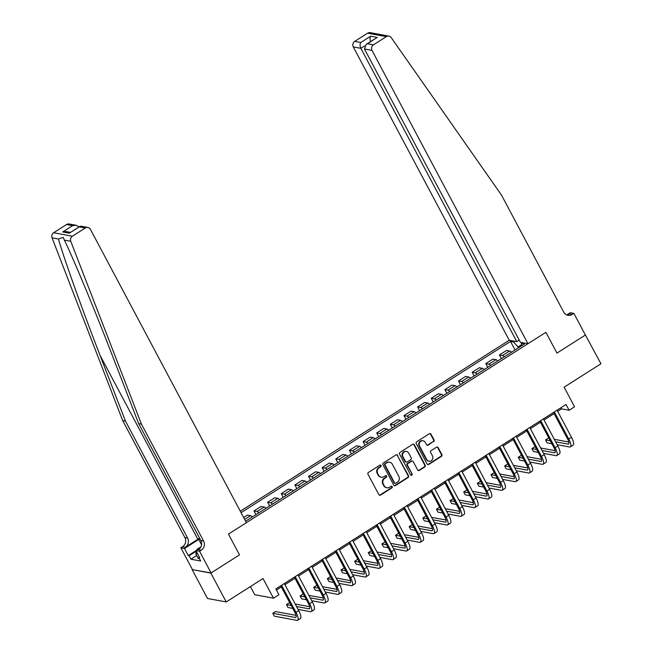 <?xml version="1.0" encoding="UTF-8"?>
<svg xmlns="http://www.w3.org/2000/svg" width="653" height="653" viewBox="0 0 653 653"><rect width="100%" height="100%" fill="white"/><g stroke="black" fill="none" stroke-linecap="round" stroke-linejoin="round"><path stroke-width="0.98" d="M381.009 465.507A0.931 0.857 100.5 0 0 379.834 465.189L368.455 472.421A1.322 1.224 100.5 0 0 367.99 474.233L378.838 494.639A1.322 1.224 100.5 0 0 380.511 495.096L391.89 487.864A0.931 0.857 100.5 0 0 391.637 486.159A0.931 0.857 100.5 0 0 391.049 486.273L389.572 487.211A4.245 3.918 100.5 0 1 384.217 485.759L383.319 484.061A4.245 3.918 100.5 0 1 384.813 478.257L386.282 477.319A0.931 0.857 100.5 0 0 386.029 475.613A0.931 0.857 100.5 0 0 385.441 475.735L383.972 476.666A4.245 3.918 100.5 0 1 378.618 475.221L377.712 473.523A4.245 3.918 100.5 0 1 379.205 467.711L380.683 466.781A0.931 0.857 100.5 0 0 381.009 465.507M381.27 477.212L380.764 477.114A4.245 3.918 100.5 0 1 378.111 475.123L377.205 473.425A4.245 3.918 100.5 0 1 378.699 467.621L380.177 466.683A0.931 0.857 100.5 0 0 380.168 465.067M379.417 495.186A1.322 1.224 100.5 0 0 380.005 494.998L391.384 487.767A0.931 0.857 100.5 0 0 391.376 486.15M386.87 487.75L386.364 487.66A4.245 3.918 100.5 0 1 383.711 485.669L382.813 483.971A4.245 3.918 100.5 0 1 384.307 478.159L385.776 477.229A0.931 0.857 100.5 0 0 385.768 475.613M433.584 441.722A1.322 1.224 100.5 0 0 434.057 439.91L431.013 434.18A1.322 1.224 100.5 0 0 429.339 433.731L416.704 441.763A1.322 1.224 100.5 0 0 416.23 443.575L427.078 463.981A1.322 1.224 100.5 0 0 428.752 464.43L441.387 456.398A1.322 1.224 100.5 0 0 441.861 454.586L438.179 447.672A1.322 1.224 100.5 0 0 436.506 447.215L431.102 450.652A1.322 1.224 100.5 0 0 430.629 452.472L432.457 455.9A3.543 3.281 100.5 0 1 428.948 461.206A3.543 3.281 100.5 0 1 426.727 459.541L419.585 446.105A3.543 3.281 100.5 0 1 423.095 440.799A3.543 3.281 100.5 0 1 425.315 442.465L426.507 444.701A1.322 1.224 100.5 0 0 428.18 445.158L433.078 441.624A1.322 1.224 100.5 0 0 433.551 439.812L430.507 434.09A1.322 1.224 100.5 0 0 429.919 433.543M210.862 573.081L239.504 554.879L228.452 534.089L246.393 522.686L90.432 229.366A4.049 3.747 100.5 0 0 85.323 227.979L72.393 236.198A4.049 3.747 100.5 0 0 70.761 241.3L141.423 424.083L203.589 541.002A6.75 6.244 -79.5 0 1 201.206 550.25L199.573 551.287L211.082 572.942L192.145 569.612L210.862 573.081L226.216 601.952L263.037 578.542L273.476 598.181L278.929 594.712L275.86 588.933L566.053 404.493L569.122 410.264L574.575 406.795L564.135 387.164L600.956 363.762L585.284 334.834M566.853 314.836L570.208 312.697L573.873 313.375L585.39 335.03L556.968 353.093L585.602 334.891M211.082 572.942L239.504 554.879L228.452 534.089L545.916 332.312L556.968 353.093L545.916 332.312L527.967 343.715L372.006 50.395L364.447 48.991L520.408 342.311L527.967 343.715M397.71 455.353A1.322 1.224 100.5 0 0 396.036 454.896L383.401 462.928A1.322 1.224 100.5 0 0 382.927 464.74L393.775 485.146A1.322 1.224 100.5 0 0 395.449 485.595L408.084 477.563A1.322 1.224 100.5 0 0 408.558 475.751L397.204 455.255A1.322 1.224 100.5 0 0 396.616 454.708M400.052 452.341L412.688 444.309A1.322 1.224 100.5 0 1 414.361 444.766L425.209 465.173A1.322 1.224 100.5 0 1 424.736 466.985L419.332 470.421A1.322 1.224 100.5 0 1 417.659 469.964L413.259 461.695A1.322 1.224 100.5 0 0 411.586 461.238L407.994 463.524A1.322 1.224 100.5 0 0 407.529 465.336L412.108 473.947A0.931 0.857 100.5 0 1 411.194 475.335A0.931 0.857 100.5 0 1 410.606 474.902L399.579 454.161A1.322 1.224 100.5 0 1 400.052 452.341M226.216 601.952L207.499 598.483L192.145 569.612M519.233 340.107L516.817 341.65L509.25 340.246L240.288 511.201M241.071 512.67L510.507 341.421L513.568 341.984L514.711 341.258M522.506 342.703L521.363 343.429L524.424 344L245.61 521.208M250.417 586.565L254.752 594.712L273.476 598.181M557.662 411.317L561.531 408.86L569.122 410.264M276.456 590.051L281.345 586.941M284.92 584.672L294.985 578.28M298.56 576.003L308.616 569.612M312.199 567.335L322.256 560.943M325.831 558.666L335.895 552.275M339.47 549.997L349.526 543.606M353.11 541.329L363.166 534.938M366.741 532.66L376.805 526.269M380.381 524L390.437 517.6M394.02 515.331L404.076 508.94M407.652 506.663L417.716 500.271M421.291 497.994L431.347 491.603M434.931 489.326L444.987 482.934M448.57 480.657L458.626 474.266M462.202 471.988L472.258 465.597M475.841 463.32L485.897 456.929M489.481 454.651L499.537 448.26M503.112 445.991L513.168 439.591M516.752 437.322L526.808 430.931M530.391 428.654L540.447 422.262M544.022 419.985L554.079 413.594M521.502 344.792L518.049 346.98L518.474 347.78M560.935 407.741L561.531 408.86M252.319 516.947A5.404 1.559 57.6 0 0 250.499 515.682L247.438 515.119L243.651 517.527M255.943 514.637L253.984 510.956L257.045 511.519A5.404 1.559 57.6 0 1 258.866 512.785M265.959 508.279A5.404 1.559 57.6 0 0 264.139 507.014L261.078 506.45L253.984 510.956M269.583 505.969L267.624 502.288L270.685 502.851A5.404 1.559 57.6 0 1 272.505 504.116M279.59 499.61A5.404 1.559 57.6 0 0 277.778 498.345L274.717 497.782L267.624 502.288M283.222 497.308L281.263 493.619L284.324 494.19A5.404 1.559 57.6 0 1 286.136 495.447M293.23 490.942A5.404 1.559 57.6 0 0 291.409 489.677L288.348 489.113L281.263 493.619M296.854 488.64L294.895 484.95L297.956 485.522A5.404 1.559 57.6 0 1 299.776 486.779M306.869 482.273A5.404 1.559 57.6 0 0 305.049 481.016L301.988 480.445L294.895 484.95M310.493 479.971L308.534 476.282L311.595 476.853A5.404 1.559 57.6 0 1 313.416 478.11M320.501 473.605A5.404 1.559 57.6 0 0 318.688 472.348L315.628 471.776L308.534 476.282M324.133 471.303L322.174 467.613L325.235 468.185A5.404 1.559 57.6 0 1 327.047 469.45M334.14 464.936A5.404 1.559 57.6 0 0 332.32 463.679L329.259 463.108L322.174 467.613M337.764 462.634L335.805 458.953L338.866 459.516A5.404 1.559 57.6 0 1 340.686 460.781M347.78 456.276A5.404 1.559 57.6 0 0 345.959 455.01L342.898 454.439L335.805 458.953M351.404 453.966L349.445 450.284L352.506 450.848A5.404 1.559 57.6 0 1 354.326 452.113M361.411 447.607A5.404 1.559 57.6 0 0 359.599 446.342L356.538 445.779L349.445 450.284M365.043 445.297L363.084 441.616L366.145 442.179A5.404 1.559 57.6 0 1 367.957 443.444M375.051 438.938A5.404 1.559 57.6 0 0 373.23 437.673L370.169 437.11L363.084 441.616M378.675 436.628L376.716 432.947L379.777 433.51A5.404 1.559 57.6 0 1 381.597 434.776M388.69 430.27A5.404 1.559 57.6 0 0 386.87 429.005L383.809 428.441L376.716 432.947M392.314 427.968L390.355 424.279L393.416 424.85A5.404 1.559 57.6 0 1 395.236 426.107M402.321 421.601A5.404 1.559 57.6 0 0 400.509 420.336L397.448 419.773L390.355 424.279M405.954 419.299L403.995 415.61L407.056 416.181A5.404 1.559 57.6 0 1 408.868 417.438M415.961 412.933A5.404 1.559 57.6 0 0 414.141 411.668L411.08 411.104L403.995 415.61M419.585 410.631L417.626 406.941L420.687 407.513A5.404 1.559 57.6 0 1 422.507 408.77M429.601 404.264A5.404 1.559 57.6 0 0 427.78 403.007L424.719 402.436L417.626 406.941M433.225 401.962L431.266 398.273L434.327 398.844A5.404 1.559 57.6 0 1 436.147 400.109M443.232 395.596A5.404 1.559 57.6 0 0 441.42 394.339L438.359 393.767L431.266 398.273M446.864 393.294L444.905 389.612L447.966 390.176A5.404 1.559 57.6 0 1 449.778 391.441M456.871 386.927A5.404 1.559 57.6 0 0 455.051 385.67L451.99 385.099L444.905 389.612M460.496 384.625L458.537 380.944L461.598 381.507A5.404 1.559 57.6 0 1 463.418 382.772M470.511 378.267A5.404 1.559 57.6 0 0 468.691 377.001L465.63 376.43L458.537 380.944M474.135 375.957L472.176 372.275L475.237 372.839A5.404 1.559 57.6 0 1 477.057 374.104M484.142 369.598A5.404 1.559 57.6 0 0 482.33 368.333L479.269 367.77L472.176 372.275M487.775 367.288L485.816 363.607L488.877 364.17A5.404 1.559 57.6 0 1 490.689 365.435M497.782 360.929A5.404 1.559 57.6 0 0 495.962 359.664L492.901 359.101L485.816 363.607M501.406 358.619L499.447 354.938L502.508 355.501A5.404 1.559 57.6 0 1 504.328 356.767M511.421 352.261A5.404 1.559 57.6 0 0 509.601 350.996L506.54 350.432L499.447 354.938M515.046 349.959L510.507 341.421M521.363 343.429L521.6 345.788M518.049 346.98L513.568 341.984M394.363 485.693A1.322 1.224 100.5 0 0 394.943 485.505L407.578 477.474A1.322 1.224 100.5 0 0 408.052 475.662L397.204 455.255M385.417 463.769A0.931 0.857 100.5 0 0 385.09 465.034L394.616 482.942A0.931 0.857 100.5 0 0 395.783 483.261L397.334 482.273A4.245 3.918 100.5 0 0 398.836 476.47L392.331 464.226A4.245 3.918 100.5 0 0 386.968 462.781L384.911 463.671A0.931 0.857 100.5 0 0 384.584 464.944L385.09 465.034M395.196 483.383L394.69 483.285A0.931 0.857 100.5 0 1 394.11 482.853L384.584 464.944M389.67 462.234L389.164 462.144A4.245 3.918 100.5 0 0 386.462 462.683L386.968 462.781M384.911 463.671L386.462 462.683M418.238 470.511A1.322 1.224 100.5 0 0 418.826 470.323L424.23 466.887A1.322 1.224 100.5 0 0 424.703 465.075L413.855 444.669A1.322 1.224 100.5 0 0 413.267 444.122M412.427 461.067L411.921 460.977A1.322 1.224 100.5 0 0 411.08 461.149L407.488 463.426A1.322 1.224 100.5 0 0 407.023 465.238L412.108 473.947M410.949 475.245A0.931 0.857 100.5 0 0 411.602 473.858M408.688 453.109A3.543 3.281 100.5 0 0 403.17 452.929A3.543 3.281 100.5 0 0 402.966 456.749L405.48 461.483A1.322 1.224 100.5 0 0 407.154 461.932L410.737 459.655A1.322 1.224 100.5 0 0 411.21 457.843L408.688 453.109M406.476 451.443L405.97 451.345A3.543 3.281 100.5 0 0 402.46 456.651L402.966 456.749M406.313 462.104L405.807 462.006A1.322 1.224 100.5 0 1 404.974 461.385L402.46 456.651M427.086 445.248A1.322 1.224 100.5 0 0 427.674 445.06L433.078 441.624M423.095 440.799L422.589 440.71A3.543 3.281 100.5 0 0 419.079 446.015L419.585 446.105M428.948 461.206L428.441 461.108A3.543 3.281 100.5 0 1 426.221 459.443L419.079 446.015M427.666 464.528A1.322 1.224 100.5 0 0 428.246 464.34L440.881 456.308A1.322 1.224 100.5 0 0 441.355 454.488L437.673 447.574A1.322 1.224 100.5 0 0 437.094 447.027M296.046 615.363L275.525 611.567L272.799 613.298L274.333 616.187L296.829 620.35A10.13 2.922 -122.4 0 0 297.654 620.236A10.13 2.922 -122.4 0 0 296.013 612.392L281.598 585.284M297.654 620.236L300.38 618.505A10.13 2.922 -122.4 0 0 298.739 610.661L284.333 583.553M280.749 585.823L294.748 612.155A6.75 1.951 57.6 0 1 295.842 617.387A6.75 1.951 57.6 0 1 295.287 617.46L272.799 613.298M199.606 538.211A17.59 4.367 -28 0 0 197.859 539.28L185.256 547.296L182.489 546.781L180.848 547.818L192.366 569.473M141.423 424.083L138.648 423.568L113.189 357.697C95.371 311.408 74.018 259.984 64.378 240.116L63.202 237.406L58.435 239.014C63.847 258.098 82.025 308.934 100.007 355.256L125.474 421.128L187.64 538.056A6.75 6.244 -79.5 0 1 185.256 547.296M125.474 421.128L122.699 420.614L184.872 537.541A6.75 6.244 -79.5 0 1 182.489 546.781M201.206 550.25L198.439 549.736A6.75 6.244 -79.5 0 0 200.822 540.496L138.648 423.568M85.323 227.979L79.274 226.86L69.349 233.17L62.721 231.946L72.646 225.636L66.598 224.51L53.677 232.729L72.393 236.198M58.435 239.014L52.044 237.831L122.699 420.614M199.573 551.287L195.9 550.61L199.679 557.711L198.871 557.556L199.41 557.213M196.692 555.564L190.945 559.213L200.708 561.025L198.871 557.556M190.945 559.213L189.101 555.752L188.293 555.605L184.521 548.496L180.848 547.818M199.891 538.749A15.19 3.771 -28 0 0 198.757 539.451L184.521 548.496M195.9 550.61L200.471 547.704M52.044 237.831A4.049 3.747 -79.5 0 1 53.677 232.729M66.598 224.51A4.049 3.747 -79.5 0 1 69.177 223.995L76.213 225.301L79.005 226.869M188.293 555.605L195.965 550.724M196.227 551.222L189.101 555.752M79.274 226.86L80.866 226.158L87.902 227.464M69.349 233.17L79.797 226.362M62.721 231.946L66.288 231.611L70.361 232.362M72.646 225.636L76.213 225.301M378.005 34.095L388.943 36.119A4.049 3.747 100.5 0 0 386.364 36.633L367.647 33.172A4.049 3.747 -79.5 0 1 370.227 32.65L378.005 34.095M388.943 36.119A4.049 3.747 100.5 0 1 391.229 37.613L501.545 195.19L563.71 312.11A6.75 6.244 100.5 0 0 567.939 315.285A6.75 6.244 100.5 0 0 572.24 314.42L573.873 313.375M509.25 340.246L353.289 46.926A4.049 3.747 -79.5 0 1 354.718 41.384L360.766 42.502L370.692 36.193L377.32 37.417L367.394 43.735L373.443 44.853L386.364 36.633M354.718 41.384L367.647 33.172M516.817 341.65L360.856 48.33L353.289 46.926M373.443 44.853A4.049 3.747 100.5 0 0 372.006 50.395M566.584 314.852A6.75 6.244 100.5 0 0 569.465 313.905L572.24 314.42M360.766 42.502C359.827 44.151 359.852 46.094 360.856 48.33L364.578 45.963M370.692 36.193C369.753 37.841 369.786 39.776 370.782 42.021M377.32 37.417L366.211 44.314L364.447 48.991M367.394 43.735L366.211 44.314M298.062 609.388L310.461 611.681A10.13 2.922 -122.4 0 0 311.293 611.567A10.13 2.922 -122.4 0 0 309.653 603.723L295.238 576.615M311.293 611.567L314.02 609.837A10.13 2.922 -122.4 0 0 312.379 601.993L297.964 574.885M294.389 577.162L308.387 603.486A6.75 1.951 57.6 0 1 309.481 608.718A6.75 1.951 57.6 0 1 308.926 608.792L296.527 606.498M309.685 606.694L295.213 604.017M289.899 603.029L289.165 602.899L286.438 604.629L287.973 607.519L292.756 608.4M291.222 605.519L286.438 604.629M311.701 600.719L324.1 603.013A10.13 2.922 -122.4 0 0 324.925 602.899A10.13 2.922 -122.4 0 0 323.292 595.054L308.877 567.947M324.925 602.899L327.651 601.168A10.13 2.922 -122.4 0 0 326.018 593.324L311.603 566.216M308.02 568.494L322.027 594.826A6.75 1.951 57.6 0 1 323.113 600.05A6.75 1.951 57.6 0 1 322.566 600.131L310.167 597.83M323.325 598.026L308.845 595.348M303.539 594.361L302.804 594.23L300.078 595.96L301.613 598.85L306.388 599.732M304.853 596.85L300.078 595.96M325.341 592.051L337.74 594.344A10.13 2.922 -122.4 0 0 338.564 594.23A10.13 2.922 -122.4 0 0 336.924 586.386L322.509 559.278M338.564 594.23L341.29 592.5A10.13 2.922 -122.4 0 0 339.65 584.655L325.243 557.548M321.66 559.825L335.658 586.157A6.75 1.951 57.6 0 1 336.752 591.381A6.75 1.951 57.6 0 1 336.197 591.463L323.806 589.161M336.956 589.365L322.484 586.68M317.17 585.7L316.436 585.561L313.709 587.292L315.244 590.181L320.027 591.071M318.493 588.182L313.709 587.292M338.98 583.382L351.371 585.676A10.13 2.922 -122.4 0 0 352.204 585.561A10.13 2.922 -122.4 0 0 350.563 577.717L336.148 550.618M352.204 585.561L354.93 583.831A10.13 2.922 -122.4 0 0 353.289 575.987L338.874 548.879M335.299 551.156L349.298 577.489A6.75 1.951 57.6 0 1 350.392 582.713A6.75 1.951 57.6 0 1 349.837 582.794L337.438 580.493M350.596 580.697L336.124 578.011M330.81 577.032L330.075 576.893L327.349 578.623L328.883 581.513L333.667 582.403M332.132 579.513L327.349 578.623M199.263 558.299L198.283 558.56L195.827 553.94L196.422 551.581M197.443 553.507L195.827 553.94M196.814 550.03L196.986 549.32L200.969 546.79M352.612 574.713L365.011 577.015A10.13 2.922 -122.4 0 0 365.835 576.901A10.13 2.922 -122.4 0 0 364.203 569.057L349.788 541.949M365.835 576.901L368.561 575.162A10.13 2.922 -122.4 0 0 366.929 567.318L352.514 540.211M348.931 542.488L362.937 568.82A6.75 1.951 57.6 0 1 364.023 574.052A6.75 1.951 57.6 0 1 363.476 574.126L351.077 571.832M364.235 572.028L349.755 569.343M344.449 568.363L343.715 568.224L340.988 569.963L342.523 572.844L347.298 573.734M345.764 570.844L340.988 569.963M366.251 566.045L378.65 568.347A10.13 2.922 -122.4 0 0 379.475 568.232A10.13 2.922 -122.4 0 0 377.834 560.388L363.419 533.281M379.475 568.232L382.201 566.494A10.13 2.922 -122.4 0 0 380.56 558.65L366.153 531.542M362.57 533.819L376.569 560.152A6.75 1.951 57.6 0 1 377.663 565.384A6.75 1.951 57.6 0 1 377.116 565.457L364.717 563.164M377.867 563.359L363.394 560.682M358.081 559.694L357.354 559.556L354.62 561.294L356.154 564.176L360.938 565.065M359.403 562.176L354.62 561.294M379.891 557.384L392.282 559.678A10.13 2.922 -122.4 0 0 393.114 559.564A10.13 2.922 -122.4 0 0 391.474 551.72L377.059 524.612M393.114 559.564L395.84 557.825A10.13 2.922 -122.4 0 0 394.2 549.981L379.785 522.882M376.21 525.151L390.208 551.483A6.75 1.951 57.6 0 1 391.302 556.715A6.75 1.951 57.6 0 1 390.747 556.789L378.348 554.495M391.506 554.691L377.034 552.014M371.72 551.026L370.986 550.887L368.259 552.626L369.794 555.515L374.577 556.397M373.043 553.507L368.259 552.626M393.522 548.716L405.921 551.01A10.13 2.922 -122.4 0 0 406.746 550.895A10.13 2.922 -122.4 0 0 405.113 543.051L390.698 515.943M406.746 550.895L409.472 549.165A10.13 2.922 -122.4 0 0 407.839 541.321L393.424 514.213M389.841 516.482L403.848 542.814A6.75 1.951 57.6 0 1 404.933 548.047A6.75 1.951 57.6 0 1 404.387 548.12L391.988 545.826M405.146 546.022L390.665 543.345M385.36 542.357L384.625 542.227L381.899 543.957L383.433 546.847L388.209 547.728M386.674 544.839L381.899 543.957M407.162 540.047L419.561 542.341A10.13 2.922 -122.4 0 0 420.385 542.227A10.13 2.922 -122.4 0 0 418.744 534.383L404.338 507.275M420.385 542.227L423.111 540.496A10.13 2.922 -122.4 0 0 421.471 532.652L407.064 505.544M403.481 507.822L417.479 534.146A6.75 1.951 57.6 0 1 418.573 539.378A6.75 1.951 57.6 0 1 418.026 539.451L405.627 537.158M418.777 537.354L404.305 534.676M398.991 533.689L398.265 533.558L395.53 535.289L397.065 538.178L401.848 539.06M400.313 536.178L395.53 535.289M420.801 531.379L433.192 533.672A10.13 2.922 -122.4 0 0 434.025 533.558A10.13 2.922 -122.4 0 0 432.384 525.714L417.969 498.606M434.025 533.558L436.751 531.828A10.13 2.922 -122.4 0 0 435.11 523.984L420.695 496.876M417.12 499.153L431.119 525.477A6.75 1.951 57.6 0 1 432.213 530.709A6.75 1.951 57.6 0 1 431.657 530.783L419.259 528.489M432.417 528.685L417.944 526.008M412.631 525.02L411.896 524.89L409.17 526.62L410.704 529.51L415.488 530.391M413.953 527.51L409.17 526.62M434.433 522.71L446.832 525.004A10.13 2.922 -122.4 0 0 447.656 524.89A10.13 2.922 -122.4 0 0 446.023 517.045L431.609 489.938M447.656 524.89L450.382 523.159A10.13 2.922 -122.4 0 0 448.75 515.315L434.335 488.207M430.751 490.485L444.758 516.817A6.75 1.951 57.6 0 1 445.844 522.041A6.75 1.951 57.6 0 1 445.297 522.122L432.898 519.821M446.056 520.025L431.576 517.339M426.27 516.36L425.536 516.221L422.809 517.951L424.344 520.841L429.119 521.723M427.584 518.841L422.809 517.951M448.072 514.042L460.471 516.335A10.13 2.922 -122.4 0 0 461.296 516.221A10.13 2.922 -122.4 0 0 459.655 508.377L445.248 481.277M461.296 516.221L464.022 514.491A10.13 2.922 -122.4 0 0 462.381 506.646L447.974 479.539M444.391 481.816L458.39 508.148A6.75 1.951 57.6 0 1 459.483 513.372A6.75 1.951 57.6 0 1 458.937 513.454L446.538 511.152M459.688 511.356L445.215 508.671M439.902 507.691L439.175 507.552L436.441 509.283L437.975 512.172L442.758 513.062M441.224 510.173L436.441 509.283M461.712 505.373L474.102 507.675A10.13 2.922 -122.4 0 0 474.935 507.561A10.13 2.922 -122.4 0 0 473.294 499.716L458.879 472.609M474.935 507.561L477.661 505.822A10.13 2.922 -122.4 0 0 476.021 497.978L461.606 470.87M458.031 473.147L472.029 499.48A6.75 1.951 57.6 0 1 473.123 504.704A6.75 1.951 57.6 0 1 472.568 504.785L460.177 502.492M473.327 502.688L458.855 500.002M453.541 499.023L452.807 498.884L450.08 500.622L451.615 503.504L456.398 504.394M454.863 501.504L450.08 500.622M475.343 496.704L487.742 499.006A10.13 2.922 -122.4 0 0 488.566 498.892A10.13 2.922 -122.4 0 0 486.934 491.048L472.519 463.94M488.566 498.892L491.293 497.153A10.13 2.922 -122.4 0 0 489.66 489.309L475.245 462.202M471.662 464.479L485.669 490.811A6.75 1.951 57.6 0 1 486.754 496.043A6.75 1.951 57.6 0 1 486.207 496.117L473.809 493.823M486.967 494.019L472.486 491.334M467.181 490.354L466.446 490.215L463.72 491.954L465.254 494.835L470.029 495.725M468.495 492.835L463.72 491.954M488.983 488.036L501.382 490.338A10.13 2.922 -122.4 0 0 502.206 490.223A10.13 2.922 -122.4 0 0 500.565 482.379L486.159 455.272M502.206 490.223L504.932 488.485A10.13 2.922 -122.4 0 0 503.292 480.641L488.885 453.533M485.301 455.81L499.3 482.143A6.75 1.951 57.6 0 1 500.394 487.375A6.75 1.951 57.6 0 1 499.847 487.448L487.448 485.155M500.598 485.35L486.126 482.673M480.812 481.685L480.086 481.547L477.351 483.285L478.886 486.167L483.669 487.056M482.134 484.167L477.351 483.285M502.622 479.375L515.013 481.669A10.13 2.922 -122.4 0 0 515.846 481.555A10.13 2.922 -122.4 0 0 514.205 473.711L499.79 446.603M515.846 481.555L518.572 479.816A10.13 2.922 -122.4 0 0 516.931 471.98L502.516 444.873M498.941 447.142L512.94 473.474A6.75 1.951 57.6 0 1 514.033 478.706A6.75 1.951 57.6 0 1 513.478 478.78L501.088 476.486M514.238 476.682L499.765 474.005M494.452 473.017L493.717 472.886L490.991 474.617L492.525 477.506L497.308 478.388M495.774 475.498L490.991 474.617M516.254 470.707L528.652 473.001A10.13 2.922 -122.4 0 0 529.477 472.886A10.13 2.922 -122.4 0 0 527.844 465.042L513.429 437.934M529.477 472.886L532.203 471.156A10.13 2.922 -122.4 0 0 530.571 463.312L516.156 436.204M512.572 438.473L526.579 464.805A6.75 1.951 57.6 0 1 527.665 470.038A6.75 1.951 57.6 0 1 527.118 470.111L514.719 467.817M527.877 468.013L513.397 465.336M508.091 464.348L507.357 464.218L504.63 465.948L506.165 468.838L510.94 469.719M509.405 466.83L504.63 465.948M529.893 462.038L542.292 464.332A10.13 2.922 -122.4 0 0 543.116 464.218A10.13 2.922 -122.4 0 0 541.476 456.374L527.069 429.266M543.116 464.218L545.843 462.487A10.13 2.922 -122.4 0 0 544.202 454.643L529.795 427.535M526.212 429.813L540.211 456.137A6.75 1.951 57.6 0 1 541.304 461.369A6.75 1.951 57.6 0 1 540.757 461.442L528.359 459.149M541.508 459.345L527.036 456.667M521.723 455.68L520.996 455.549L518.262 457.28L519.804 460.169L524.579 461.051M523.045 458.169L518.262 457.28M543.533 453.37L555.923 455.663A10.13 2.922 -122.4 0 0 556.756 455.549A10.13 2.922 -122.4 0 0 555.115 447.705L540.7 420.597M556.756 455.549L559.482 453.819A10.13 2.922 -122.4 0 0 557.842 445.975L543.427 418.867M539.851 421.144L553.85 447.476A6.75 1.951 57.6 0 1 554.944 452.7A6.75 1.951 57.6 0 1 554.389 452.782L541.998 450.48M555.148 450.676L540.676 447.999M535.362 447.011L534.627 446.881L531.901 448.611L533.436 451.501L538.219 452.382M536.684 449.501L531.901 448.611M557.164 444.701L569.563 446.995A10.13 2.922 -122.4 0 0 570.387 446.881A10.13 2.922 -122.4 0 0 568.755 439.036L554.34 411.929M570.387 446.881L573.114 445.15A10.13 2.922 -122.4 0 0 571.481 437.306L557.066 410.198M553.491 412.476L567.49 438.808A6.75 1.951 57.6 0 1 568.575 444.032A6.75 1.951 57.6 0 1 568.028 444.113L555.63 441.812M568.787 442.016L554.307 439.33M549.002 438.351L548.267 438.212L545.541 439.942L547.075 442.832L551.85 443.722M550.316 440.832L545.541 439.942M250.499 515.682L244.646 519.404M264.139 507.014L257.045 511.519M277.778 498.345L270.685 502.851M291.409 489.677L284.324 494.19M305.049 481.016L297.956 485.522M318.688 472.348L311.595 476.853M332.32 463.679L325.235 468.185M345.959 455.01L338.866 459.516M359.599 446.342L352.506 450.848M373.23 437.673L366.145 442.179M386.87 429.005L379.777 433.51M400.509 420.336L393.416 424.85M414.141 411.668L407.056 416.181M427.78 403.007L420.687 407.513M441.42 394.339L434.327 398.844M455.051 385.67L447.966 390.176M468.691 377.001L461.598 381.507M482.33 368.333L475.237 372.839M495.962 359.664L488.877 364.17M509.601 350.996L502.508 355.501M378.699 467.621L379.205 467.711M377.205 473.425L377.712 473.523M378.111 475.123L378.618 475.221M385.776 477.229L386.282 477.319M384.307 478.159L384.813 478.257M382.813 483.971L383.319 484.061M383.711 485.669L384.217 485.759M391.384 487.767L391.89 487.864M380.005 494.998L380.511 495.096M380.177 466.683L380.683 466.781M408.052 475.662L408.558 475.751M407.578 477.474L408.084 477.563M394.943 485.505L395.449 485.595M394.11 482.853L394.616 482.942M413.855 444.669L414.361 444.766M424.703 465.075L425.209 465.173M424.23 466.887L424.736 466.985M418.826 470.323L419.332 470.421M411.08 461.149L411.586 461.238M407.488 463.426L407.994 463.524M407.023 465.238L407.529 465.336M404.974 461.385L405.48 461.483M427.674 445.06L428.18 445.158M426.221 459.443L426.727 459.541M437.673 447.574L438.179 447.672M441.355 454.488L441.861 454.586M440.881 456.308L441.387 456.398M428.246 464.34L428.752 464.43M430.507 434.09L431.013 434.18M433.551 439.812L434.057 439.91M296.013 612.392L298.739 610.661M295.287 617.46L296.144 616.922M100.007 355.256L197.859 539.28M187.64 538.056L184.872 537.541M200.822 540.496L203.589 541.002M70.761 241.3L64.378 240.116M201.565 544.733L198.757 539.451M309.653 603.723L312.379 601.993M308.926 608.792L309.783 608.253M323.292 595.054L326.018 593.324M322.566 600.131L323.415 599.585M336.924 586.386L339.65 584.655M336.197 591.463L337.054 590.916M350.563 577.717L353.289 575.987M349.837 582.794L350.694 582.247M364.203 569.057L366.929 567.318M363.476 574.126L364.333 573.579M377.834 560.388L380.56 558.65M377.116 565.457L377.965 564.91M391.474 551.72L394.2 549.981M390.747 556.789L391.604 556.25M405.113 543.051L407.839 541.321M404.387 548.12L405.244 547.581M418.744 534.383L421.471 532.652M418.026 539.451L418.875 538.913M432.384 525.714L435.11 523.984M431.657 530.783L432.515 530.244M446.023 517.045L448.75 515.315M445.297 522.122L446.154 521.576M459.655 508.377L462.381 506.646M458.937 513.454L459.785 512.907M473.294 499.716L476.021 497.978M472.568 504.785L473.425 504.238M486.934 491.048L489.66 489.309M486.207 496.117L487.065 495.57M500.565 482.379L503.292 480.641M499.847 487.448L500.696 486.909M514.205 473.711L516.931 471.98M513.478 478.78L514.335 478.241M527.844 465.042L530.571 463.312M527.118 470.111L527.975 469.572M541.476 456.374L544.202 454.643M540.757 461.442L541.606 460.904M555.115 447.705L557.842 445.975M554.389 452.782L555.246 452.235M568.755 439.036L571.481 437.306M568.028 444.113L568.885 443.567"/></g></svg>
